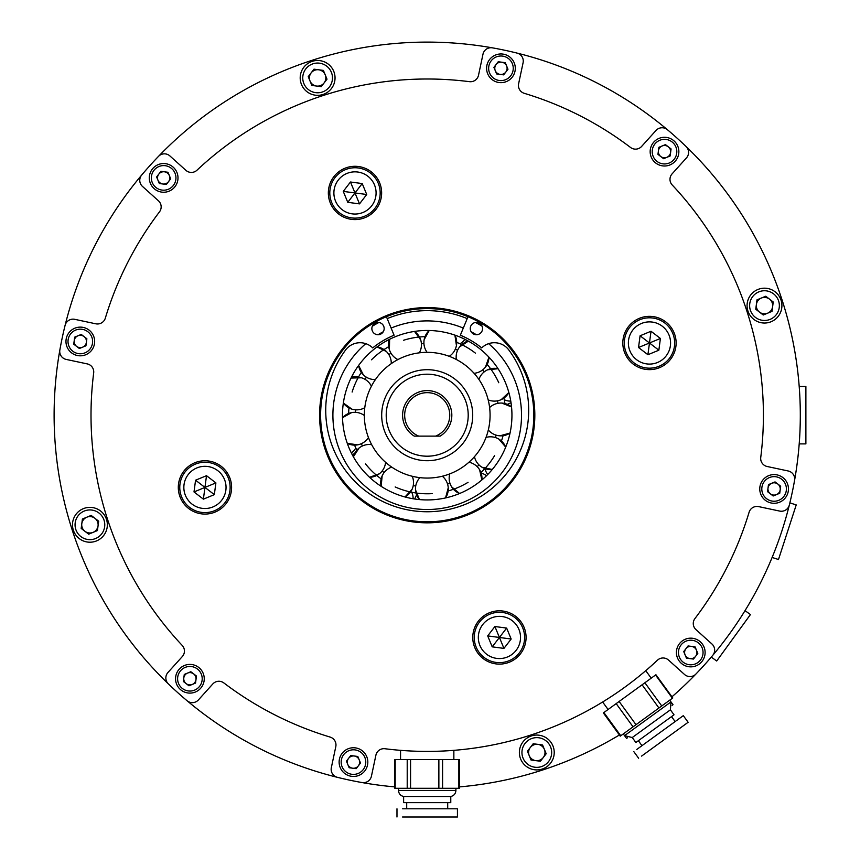 <?xml version="1.0" encoding="UTF-8"?>
<svg xmlns="http://www.w3.org/2000/svg" width="860" height="860" viewBox="0 0 860 860"><rect width="100%" height="100%" fill="white"/><g stroke="black" fill="none" stroke-linecap="round" stroke-linejoin="round"><path stroke-width="1.29" d="M688.57 152.413A8.202 8.202 0 0 0 686.065 146.512A8.202 8.202 0 0 1 686.463 157.907L672.09 173.87A8.202 8.202 0 0 0 672.208 184.975A8.202 8.202 0 0 1 669.983 179.364M672.208 184.975A336.195 336.195 0 0 1 760.745 457.456A8.202 8.202 0 0 0 767.174 466.507A8.202 8.202 0 0 1 760.67 458.487M655.997 130.473L641.614 146.436A8.202 8.202 0 0 1 630.563 147.479A8.202 8.202 0 0 0 641.614 146.436L655.997 130.473A8.202 8.202 0 0 1 667.371 129.677A373.1 373.1 0 0 0 517.032 53.084A8.202 8.202 0 0 1 523.084 62.748L518.612 83.764A8.202 8.202 0 0 0 524.267 93.321A8.202 8.202 0 0 1 518.44 85.473M320.608 415.208A106.597 106.597 0 0 1 427.205 308.6A106.597 106.597 0 0 1 533.813 415.208A106.597 106.597 0 0 1 427.205 521.805A106.597 106.597 0 0 1 320.608 415.208M54.116 415.208A373.1 373.1 0 0 0 168.356 683.893A8.202 8.202 0 0 1 167.947 672.499A8.202 8.202 0 0 0 168.356 683.893A373.1 373.1 0 0 1 59.856 349.977A373.1 373.1 0 0 0 54.116 415.208M788.19 470.979L767.174 466.507L788.19 470.979A8.202 8.202 0 0 1 794.565 480.428A373.1 373.1 0 0 0 686.065 146.512A373.1 373.1 0 0 1 799.198 386.505L805.884 386.505L805.884 443.9L799.198 443.9A373.1 373.1 0 0 1 789.329 505.035A8.202 8.202 0 0 1 779.665 511.077L758.649 506.615A8.202 8.202 0 0 0 749.092 512.259A336.195 336.195 0 0 1 694.934 618.566A8.202 8.202 0 0 0 695.976 629.617L711.94 643.989A8.202 8.202 0 0 1 712.736 655.363A373.1 373.1 0 0 0 789.329 505.035M712.736 655.363A373.1 373.1 0 0 1 671.95 696.804M619.393 734.988A373.1 373.1 0 0 1 459.606 786.889M394.815 786.889A373.1 373.1 0 0 1 337.378 777.322A8.202 8.202 0 0 1 331.337 767.658A8.202 8.202 0 0 0 337.378 777.322A373.1 373.1 0 0 1 168.356 683.893A373.1 373.1 0 0 0 187.05 700.728A8.202 8.202 0 0 0 198.413 699.933L212.796 683.969A8.202 8.202 0 0 1 223.847 682.926A8.202 8.202 0 0 0 212.796 683.969L198.413 699.933M141.685 175.042A373.1 373.1 0 0 0 65.091 325.37A8.202 8.202 0 0 1 74.755 319.329L95.772 323.801A8.202 8.202 0 0 0 105.329 318.146A336.195 336.195 0 0 1 159.487 211.85A8.202 8.202 0 0 0 158.444 200.788L142.47 186.416A8.202 8.202 0 0 1 141.685 175.042A373.1 373.1 0 0 1 158.519 156.348A8.202 8.202 0 0 1 169.904 155.94L185.878 170.323A8.202 8.202 0 0 0 196.983 170.205A336.195 336.195 0 0 1 469.463 81.668A8.202 8.202 0 0 0 478.515 75.239L482.976 54.223A8.202 8.202 0 0 1 492.436 47.848A373.1 373.1 0 0 0 158.519 156.348M59.856 349.977A8.202 8.202 0 0 0 66.231 359.437A8.202 8.202 0 0 1 59.856 349.977A373.1 373.1 0 0 1 65.091 325.37M87.247 363.898L66.231 359.437L87.247 363.898A8.202 8.202 0 0 1 93.675 372.95A336.195 336.195 0 0 0 182.213 645.43A8.202 8.202 0 0 1 182.331 656.535L167.947 672.499M657.438 660.2A8.202 8.202 0 0 1 668.542 660.082L684.506 674.466L668.542 660.082A8.202 8.202 0 0 0 657.438 660.2A336.195 336.195 0 0 1 384.957 748.737A8.202 8.202 0 0 0 375.906 755.166L371.434 776.182A8.202 8.202 0 0 1 361.985 782.557M355.191 495.188A107.629 107.629 0 0 1 347.225 343.194A107.629 107.629 0 0 1 499.219 335.228A107.629 107.629 0 0 1 507.185 487.222A107.629 107.629 0 0 1 355.191 495.188M331.337 767.658L335.798 746.641A8.202 8.202 0 0 0 330.143 737.084A336.195 336.195 0 0 1 223.847 682.926M695.901 674.057A8.202 8.202 0 0 1 684.506 674.466M695.976 629.617L711.94 643.989M667.371 129.677A373.1 373.1 0 0 1 686.065 146.512M524.267 93.321A336.195 336.195 0 0 1 630.563 147.479M492.436 47.848A373.1 373.1 0 0 1 517.032 53.084A373.1 373.1 0 0 0 492.436 47.848M478.515 75.239L482.976 54.223M158.444 200.788L142.47 186.416M451.565 486.771A16.404 16.404 0 0 0 459.573 493.511L451.565 486.771A16.404 16.404 0 0 1 449.758 473.881A62.866 62.866 0 0 1 442.341 476.225A16.404 16.404 0 0 1 448.243 487.813L445.544 497.929A16.404 16.404 0 0 0 448.243 487.813M482.03 467.26A16.404 16.404 0 0 0 492.253 469.506L482.03 467.26A16.404 16.404 0 0 1 474.451 456.681A62.866 62.866 0 0 1 468.958 462.207A16.404 16.404 0 0 1 479.579 469.721L481.879 479.934A16.404 16.404 0 0 0 479.579 469.721M499.94 435.816A16.404 16.404 0 0 0 510.044 433.053L499.94 435.816A16.404 16.404 0 0 1 488.319 429.978A62.866 62.866 0 0 1 486.018 437.417A16.404 16.404 0 0 1 498.918 439.137L505.702 447.114A16.404 16.404 0 0 0 498.918 439.137M456.434 345.483A16.404 16.404 0 0 0 454.908 335.131L456.434 345.483A16.404 16.404 0 0 1 449.242 356.319A62.866 62.866 0 0 1 456.348 359.502A16.404 16.404 0 0 1 459.616 346.902L468.345 341.13A16.404 16.404 0 0 0 459.616 346.902M359.093 448.006A16.404 16.404 0 0 0 353.374 456.767L359.093 448.006A16.404 16.404 0 0 1 371.671 444.663A62.866 62.866 0 0 1 368.456 437.579A16.404 16.404 0 0 1 357.663 444.835L347.3 443.373A16.404 16.404 0 0 0 357.663 444.835M415.509 489.888A16.404 16.404 0 0 0 419.476 499.585L415.509 489.888A16.404 16.404 0 0 1 419.906 477.644A62.866 62.866 0 0 1 412.252 476.268A16.404 16.404 0 0 1 412.09 489.275L404.995 496.972A16.404 16.404 0 0 0 412.09 489.275M386.29 417.799A41.001 41.001 0 0 1 427.205 374.207A41.001 41.001 0 0 1 468.206 415.208A41.001 41.001 0 0 1 427.205 456.198A41.001 41.001 0 0 1 386.204 415.208A41.001 41.001 0 0 0 429.806 456.123M468.206 415.208A41.001 41.001 0 0 0 424.614 374.283A41.001 41.001 0 0 1 468.13 412.606M401.577 472.602L400.599 472.161L401.577 472.602M392.654 492.576L393.794 493.07L392.654 492.576M381.152 486.319L382.141 475.902A16.404 16.404 0 0 0 381.152 486.319M377.83 454.123L377.175 453.274L377.83 454.123M360.662 467.657L359.899 466.668L360.662 467.657M365.403 426.71L365.608 427.764L365.403 426.71M343.903 430.72L343.688 429.495L343.903 430.72M342.517 417.691L351.654 412.596A16.404 16.404 0 0 0 342.517 417.691M367.134 396.675L367.457 395.654L367.134 396.675M346.236 390.236L346.612 389.042L346.236 390.236M351.052 378.056L361.522 377.787A16.404 16.404 0 0 0 351.052 378.056M382.625 370.875L381.883 371.649L382.625 370.875M367.123 355.459L366.252 356.352L367.123 355.459M377.046 346.913L386.43 351.546A16.404 16.404 0 0 0 377.046 346.913M408.328 355.234L409.349 354.922L408.328 355.234M401.76 334.379L402.953 334.013L401.76 334.379M414.52 331.423L420.69 339.883A16.404 16.404 0 0 0 414.52 331.423M438.363 353.331L437.31 353.148L438.363 353.331M442.233 331.81L443.459 332.046L442.233 331.81M465.83 365.608L464.981 364.952L465.83 365.608M479.267 348.354L480.245 349.117L479.267 348.354M488.953 357.169L485.491 367.059A16.404 16.404 0 0 0 488.953 357.169M484.459 389.236L484.889 390.214L484.459 389.236M504.379 380.206L503.852 379.077L504.379 380.206M508.851 392.515L501.187 399.653A16.404 16.404 0 0 0 508.851 392.515M489.974 418.82L490.028 417.745L489.974 418.82M511.797 420.078L511.861 418.831L511.797 420.078M481.106 447.565L480.546 448.479L481.106 447.565M499.853 458.831L500.477 457.756L499.853 458.831M459.885 468.904L460.799 468.345L459.885 468.904M471.258 487.588L472.312 486.932L471.258 487.588M430.118 477.999L431.183 477.945L430.118 477.999A62.866 62.866 0 0 1 402.555 473.032M431.333 499.832L432.569 499.767L431.333 499.832M443.459 332.046A84.731 84.731 0 0 1 478.289 347.59M368.005 354.589A84.731 84.731 0 0 1 400.588 334.766M342.645 420.562A84.731 84.731 0 0 1 421.841 330.638A84.731 84.731 0 0 1 511.775 409.844A84.731 84.731 0 0 1 432.569 499.767A84.731 84.731 0 0 1 342.645 420.562M489.953 411.22A62.866 62.866 0 0 1 431.183 477.945A62.866 62.866 0 0 1 364.468 419.185A62.866 62.866 0 0 1 423.227 352.46A62.866 62.866 0 0 1 489.953 411.22M377.175 453.274A62.866 62.866 0 0 1 365.608 427.764M400.599 472.161A62.866 62.866 0 0 1 378.507 454.951M431.183 477.945L432.257 477.87L431.183 477.945M458.971 469.452A62.866 62.866 0 0 1 432.257 477.87M480.546 448.479A62.866 62.866 0 0 1 460.799 468.345M489.899 419.884A62.866 62.866 0 0 1 481.643 446.652M466.668 366.263A62.866 62.866 0 0 1 484.008 388.269M439.406 353.535A62.866 62.866 0 0 1 464.981 364.952M409.349 354.922A62.866 62.866 0 0 1 437.31 353.148M383.388 370.133A62.866 62.866 0 0 1 407.317 355.567M367.457 395.654A62.866 62.866 0 0 1 381.883 371.649M432.569 499.767L433.805 499.681L432.569 499.767M391.526 492.06A84.731 84.731 0 0 1 361.437 468.625M359.899 466.668A84.731 84.731 0 0 1 344.14 431.935M499.198 459.885A84.731 84.731 0 0 1 472.312 486.932M501.831 403.071L511.539 406.973A16.404 16.404 0 0 0 489.609 407.543M487.642 369.779L498.058 368.725A16.404 16.404 0 0 0 478.902 379.421M424.163 339.668L429.204 330.498A16.404 16.404 0 0 0 427.119 352.342M389.408 349.73L389.612 339.27A16.404 16.404 0 0 0 397.922 359.577M363.307 374.799L358.631 365.435A16.404 16.404 0 0 0 375.422 379.561M351.858 409.123L343.355 403.007A16.404 16.404 0 0 0 364.79 407.715M379.4 473.763L369.542 477.279A16.404 16.404 0 0 0 385.581 462.315M386.419 316.716A106.597 106.597 0 0 1 468.001 316.716L460.347 335.207A86.591 86.591 0 0 1 481.707 347.913A18.038 18.038 0 0 1 508.883 350.063A101.469 101.469 0 0 1 427.205 511.754A101.469 101.469 0 0 1 345.537 350.063A18.038 18.038 0 0 1 372.713 347.913A86.591 86.591 0 0 1 394.073 335.207L386.419 316.716A106.597 106.597 0 0 1 468.001 316.716M381.023 478.784L380.238 478.203L381.023 478.784M501.95 439.481L501.638 440.406L501.95 439.481M451.489 489.942L452.414 489.63L451.489 489.942M503.068 435.697A78.582 78.582 0 0 1 501.434 440.997M494.575 455.66A78.582 78.582 0 0 1 480.944 472.538M468.055 482.331A78.582 78.582 0 0 1 448.146 490.942M432.182 493.629A78.582 78.582 0 0 1 395.17 486.954M381.141 478.869A78.582 78.582 0 0 1 365.489 463.852M356.835 450.167A78.582 78.582 0 0 1 354.546 445.114M490.781 369.015L490.211 368.231L490.781 369.015M348.644 413.456A78.582 78.582 0 0 1 348.966 407.919M352.116 392.042A78.582 78.582 0 0 1 361.308 372.391M371.477 359.802A78.582 78.582 0 0 1 388.752 346.677M403.609 340.248A78.582 78.582 0 0 1 425.001 336.647M456.703 342.366A78.582 78.582 0 0 1 475.494 353.202M487.168 364.414A78.582 78.582 0 0 1 498.779 382.743M503.906 398.094A78.582 78.582 0 0 1 504.917 403.544M509.604 662.092A26.649 26.649 0 0 1 474.795 647.644A26.649 26.649 0 0 1 489.254 612.836A26.649 26.649 0 0 1 524.052 627.284A26.649 26.649 0 0 1 509.604 662.092M511.162 639.023L503.949 648.397L492.21 646.849L487.695 635.905L494.908 626.521L506.637 628.079L511.162 639.023L499.423 637.464L494.908 626.521M503.949 648.397L499.423 637.464L506.637 628.079M487.695 635.905L499.423 637.464L492.21 646.849M180.321 497.596A26.649 26.649 0 0 1 194.768 462.787A26.649 26.649 0 0 1 229.577 477.246A26.649 26.649 0 0 1 215.129 512.055A26.649 26.649 0 0 1 180.321 497.596M203.39 499.155L194.005 491.941L195.564 480.202L206.507 475.688L215.892 482.901L214.333 494.629L203.39 499.155L204.949 487.416L215.892 482.901M194.005 491.941L204.949 487.416L214.333 494.629M206.507 475.688L204.949 487.416L195.564 480.202M344.817 168.313A26.649 26.649 0 0 1 379.625 182.772A26.649 26.649 0 0 1 365.167 217.569A26.649 26.649 0 0 1 330.358 203.121A26.649 26.649 0 0 1 344.817 168.313M343.258 191.393L350.471 182.008L362.21 183.556L366.725 194.5L359.512 203.884L347.773 202.326L343.258 191.393L354.987 192.941L359.512 203.884M350.471 182.008L354.987 192.941L347.773 202.326M366.725 194.5L354.987 192.941L362.21 183.556M674.1 332.809A26.649 26.649 0 0 1 659.641 367.618A26.649 26.649 0 0 1 624.833 353.159A26.649 26.649 0 0 1 639.292 318.361A26.649 26.649 0 0 1 674.1 332.809M651.02 331.25L660.405 338.464L658.857 350.203L647.913 354.718L638.529 347.504L640.087 335.776L651.02 331.25L649.472 342.989L638.529 347.504M660.405 338.464L649.472 342.989L640.087 335.776M647.913 354.718L649.472 342.989L658.857 350.203M543.456 768.593A17.426 17.426 0 0 1 520.698 759.143A17.426 17.426 0 0 1 530.147 736.386A17.426 17.426 0 0 1 552.905 745.835A17.426 17.426 0 0 1 543.456 768.593A17.426 17.426 0 0 0 552.905 745.835A17.426 17.426 0 0 0 530.147 736.386M537.876 744.362A8.202 8.202 0 0 0 529.222 755.628A8.202 8.202 0 0 0 543.305 757.488A8.202 8.202 0 0 0 537.876 744.362M546.186 753.736L540.413 761.24L531.029 760.004L527.416 751.253L533.189 743.739L542.574 744.986L546.186 753.736M169.13 191.156A14.351 14.351 0 0 1 150.393 183.374A14.351 14.351 0 0 1 158.175 164.636A14.351 14.351 0 0 1 176.913 172.419A14.351 14.351 0 0 1 169.13 191.156A14.351 14.351 0 0 0 176.913 172.419A14.351 14.351 0 0 0 158.175 164.636M164.464 171.806A6.149 6.149 0 0 0 157.971 180.245A6.149 6.149 0 0 0 168.528 181.643A6.149 6.149 0 0 0 164.464 171.806M170.699 178.826L166.367 184.459L159.326 183.524L156.617 176.966L160.938 171.333L167.979 172.269L170.699 178.826M492.2 79.679A14.351 14.351 0 0 1 489.566 59.566A14.351 14.351 0 0 1 509.69 56.932A14.351 14.351 0 0 1 512.323 77.056A14.351 14.351 0 0 1 492.2 79.679A14.351 14.351 0 0 0 512.323 77.056A14.351 14.351 0 0 0 509.69 56.932M506.626 65.962A6.149 6.149 0 0 0 496.069 64.554A6.149 6.149 0 0 0 500.133 74.401A6.149 6.149 0 0 0 506.626 65.962M503.659 74.874L496.618 73.939L493.909 67.37L498.23 61.748L505.271 62.672L507.981 69.241L503.659 74.874M651.246 157.133A14.351 14.351 0 0 1 659.029 138.385A14.351 14.351 0 0 1 677.777 146.168A14.351 14.351 0 0 1 669.994 164.916A14.351 14.351 0 0 1 651.246 157.133A14.351 14.351 0 0 0 669.994 164.916A14.351 14.351 0 0 0 677.777 146.168M670.606 152.456A6.149 6.149 0 0 0 662.168 145.963A6.149 6.149 0 0 0 660.77 156.52A6.149 6.149 0 0 0 670.606 152.456M663.576 158.691L657.954 154.359L658.878 147.318L665.446 144.609L671.079 148.941L670.144 155.982L663.576 158.691M762.734 480.192A14.351 14.351 0 0 1 782.847 477.558A14.351 14.351 0 0 1 785.481 497.682A14.351 14.351 0 0 1 765.357 500.316A14.351 14.351 0 0 1 762.734 480.192A14.351 14.351 0 0 0 765.357 500.316A14.351 14.351 0 0 0 785.481 497.682M776.451 494.618A6.149 6.149 0 0 0 777.849 484.062A6.149 6.149 0 0 0 768.012 488.125A6.149 6.149 0 0 0 776.451 494.618M767.539 491.651L768.475 484.61L775.043 481.901L780.665 486.222L779.74 493.264L773.172 495.983L767.539 491.651M685.28 639.249A14.351 14.351 0 0 1 704.028 647.032A14.351 14.351 0 0 1 696.245 665.769A14.351 14.351 0 0 1 677.497 657.986A14.351 14.351 0 0 1 685.28 639.249A14.351 14.351 0 0 0 677.497 657.986A14.351 14.351 0 0 0 696.245 665.769M689.957 658.609A6.149 6.149 0 0 0 696.449 650.16A6.149 6.149 0 0 0 685.882 648.762A6.149 6.149 0 0 0 689.957 658.609M683.721 651.579L688.054 645.946L695.095 646.881L697.804 653.439L693.472 659.072L686.43 658.136L683.721 651.579M362.221 750.726A14.351 14.351 0 0 1 364.855 770.85A14.351 14.351 0 0 1 344.731 773.473A14.351 14.351 0 0 1 342.097 753.349A14.351 14.351 0 0 1 362.221 750.726A14.351 14.351 0 0 0 342.097 753.349A14.351 14.351 0 0 0 344.731 773.473M347.784 764.454A6.149 6.149 0 0 0 358.351 765.851A6.149 6.149 0 0 0 354.277 756.005A6.149 6.149 0 0 0 347.784 764.454M350.762 755.542L357.803 756.467L360.512 763.035L356.18 768.668L349.149 767.733L346.429 761.164L350.762 755.542M203.164 673.283A14.351 14.351 0 0 1 195.381 692.02A14.351 14.351 0 0 1 176.644 684.237A14.351 14.351 0 0 1 184.427 665.5A14.351 14.351 0 0 1 203.164 673.283A14.351 14.351 0 0 0 184.427 665.5A14.351 14.351 0 0 0 176.644 684.237M183.803 677.949A6.149 6.149 0 0 0 192.253 684.442A6.149 6.149 0 0 0 193.65 673.885A6.149 6.149 0 0 0 183.803 677.949M190.834 671.714L196.467 676.046L195.532 683.087L188.974 685.796L183.341 681.464L184.276 674.433L190.834 671.714M91.687 350.213A14.351 14.351 0 0 1 71.563 352.847A14.351 14.351 0 0 1 68.94 332.723A14.351 14.351 0 0 1 89.053 330.089A14.351 14.351 0 0 1 91.687 350.213A14.351 14.351 0 0 0 89.053 330.089A14.351 14.351 0 0 0 68.94 332.723M77.959 335.787A6.149 6.149 0 0 0 76.561 346.344A6.149 6.149 0 0 0 86.408 342.28A6.149 6.149 0 0 0 77.959 335.787M86.871 338.754L85.946 345.795L79.378 348.504L73.745 344.183L74.68 337.142L81.248 334.433L86.871 338.754M384.162 328.574A6.149 6.149 0 0 0 378.013 322.414A6.149 6.149 0 0 0 371.864 328.574A6.149 6.149 0 0 0 378.013 334.723A6.149 6.149 0 0 0 384.162 328.574M482.557 328.574A6.149 6.149 0 0 0 476.408 322.414A6.149 6.149 0 0 0 470.259 328.574A6.149 6.149 0 0 0 476.408 334.723A6.149 6.149 0 0 0 482.557 328.574M440.169 436.117L435.654 436.117A22.553 22.553 0 0 0 427.205 392.654A22.553 22.553 0 0 0 418.766 436.117L414.251 436.117A24.596 24.596 0 0 1 427.205 390.601A24.596 24.596 0 0 1 440.169 436.117L414.251 436.117M496.134 435.138A71.745 71.745 0 0 1 495.392 437.546M478.977 464.884A71.745 71.745 0 0 1 477.192 466.679M449.952 483.255A71.745 71.745 0 0 1 447.544 484.008M415.724 486.029A71.745 71.745 0 0 1 413.241 485.577M384.13 472.581A71.745 71.745 0 0 1 382.13 471.033M362.393 445.985A71.745 71.745 0 0 1 361.35 443.685M437.46 454.897L434.461 455.553M419.959 455.553L416.96 454.897M355.513 412.338A71.745 71.745 0 0 1 355.664 409.822M365.059 379.346A71.745 71.745 0 0 1 366.36 377.185M388.838 354.578A71.745 71.745 0 0 1 390.999 353.267M421.411 343.688A71.745 71.745 0 0 1 423.926 343.527M455.305 349.181A71.745 71.745 0 0 1 457.617 350.213M482.772 369.811A71.745 71.745 0 0 1 484.331 371.789M497.499 400.825A71.745 71.745 0 0 1 497.962 403.308M372.326 326.219A104.544 104.544 0 0 1 378.905 322.489A104.544 104.544 0 0 0 372.326 326.219M387.204 318.608A104.544 104.544 0 0 1 467.216 318.608A104.544 104.544 0 0 0 387.204 318.608M475.515 322.489A104.544 104.544 0 0 1 482.084 326.219A104.544 104.544 0 0 0 475.515 322.489M488.641 343.656A94.299 94.299 0 0 1 427.162 509.507A94.299 94.299 0 0 1 365.779 343.656M378.067 334.723A94.299 94.299 0 0 1 383.259 331.767M391.117 328.079A94.299 94.299 0 0 1 463.293 328.079M471.151 331.767A94.299 94.299 0 0 1 476.343 334.723M672.154 705.318L673.014 704.695L669.725 700.18L670.983 701.9L670.402 709.822L632.261 737.536L635.873 742.513L674.014 714.8L670.402 709.822M627.424 737.805L626.574 738.428L624.543 735.644L670.983 701.9M711.284 657.072L716.702 661.007L750.436 614.567L745.029 610.632M772.13 557.452L778.483 559.516L796.22 504.927L789.867 502.863M73.809 531.448A17.426 17.426 0 0 1 83.269 508.69A17.426 17.426 0 0 1 106.027 518.139A17.426 17.426 0 0 1 96.578 540.897A17.426 17.426 0 0 1 73.809 531.448A17.426 17.426 0 0 0 96.578 540.897A17.426 17.426 0 0 0 106.027 518.139M98.051 525.869A8.202 8.202 0 0 0 86.785 517.215A8.202 8.202 0 0 0 84.925 531.297A8.202 8.202 0 0 0 98.051 525.869M88.677 534.178L81.173 528.416L82.409 519.021L91.16 515.409L98.674 521.181L97.427 530.566L88.677 534.178M310.965 61.812A17.426 17.426 0 0 1 333.723 71.262A17.426 17.426 0 0 1 324.274 94.019A17.426 17.426 0 0 1 301.516 84.57A17.426 17.426 0 0 1 310.965 61.812A17.426 17.426 0 0 0 301.516 84.57A17.426 17.426 0 0 0 324.274 94.019M316.534 86.043A8.202 8.202 0 0 0 325.198 74.788A8.202 8.202 0 0 0 311.116 72.917A8.202 8.202 0 0 0 316.534 86.043M308.235 76.669L313.997 69.165L323.392 70.412L327.004 79.163L321.231 86.666L311.847 85.419L308.235 76.669M780.6 298.958A17.426 17.426 0 0 1 771.151 321.715A17.426 17.426 0 0 1 748.393 312.266A17.426 17.426 0 0 1 757.843 289.508A17.426 17.426 0 0 1 780.6 298.958A17.426 17.426 0 0 0 757.843 289.508A17.426 17.426 0 0 0 748.393 312.266M756.37 304.537A8.202 8.202 0 0 0 767.625 313.19A8.202 8.202 0 0 0 769.496 299.108A8.202 8.202 0 0 0 756.37 304.537M765.744 296.227L773.247 302L772 311.385L763.25 314.996L755.746 309.224L756.993 299.839L765.744 296.227M641.582 756.101L688.129 722.282L683.302 715.649L636.765 749.458M658.943 708.006L672.789 697.954L655.922 674.734L603.365 712.918L620.232 736.138L635.991 724.69L658.943 708.006L642.076 684.786M412.639 796.5L403.63 796.5L403.63 802.649L450.78 802.649L450.78 796.5L412.639 796.5M402.544 817L457.434 817L457.434 808.798L402.544 808.798M438.869 788.297L459.606 788.297L459.606 759.606L394.815 759.606L394.815 788.297L438.869 788.297L438.869 759.606M472.624 412.327A45.505 45.505 0 0 1 430.086 460.627A45.505 45.505 0 0 1 381.786 418.089A45.505 45.505 0 0 1 424.324 369.789A45.505 45.505 0 0 1 472.624 412.327M491.372 617.964A21.102 21.102 0 0 0 479.923 645.516A21.102 21.102 0 0 0 507.486 656.965A21.102 21.102 0 0 0 518.924 629.402A21.102 21.102 0 0 0 491.372 617.964M509.045 660.738A25.187 25.187 0 0 1 476.15 647.075A25.187 25.187 0 0 1 489.813 614.191A25.187 25.187 0 0 1 522.697 627.843A25.187 25.187 0 0 1 509.045 660.738M224.449 479.364A21.102 21.102 0 0 0 196.886 467.915A21.102 21.102 0 0 0 185.448 495.478A21.102 21.102 0 0 0 213 506.916A21.102 21.102 0 0 0 224.449 479.364M181.675 497.037A25.187 25.187 0 0 1 195.327 464.142A25.187 25.187 0 0 1 228.222 477.805A25.187 25.187 0 0 1 214.57 510.7A25.187 25.187 0 0 1 181.675 497.037M363.049 212.441A21.102 21.102 0 0 0 374.487 184.889A21.102 21.102 0 0 0 346.935 173.44A21.102 21.102 0 0 0 335.486 201.003A21.102 21.102 0 0 0 363.049 212.441M345.376 169.667A25.187 25.187 0 0 1 378.271 183.33A25.187 25.187 0 0 1 364.608 216.215A25.187 25.187 0 0 1 331.713 202.562A25.187 25.187 0 0 1 345.376 169.667M629.971 351.041A21.102 21.102 0 0 0 657.524 362.49A21.102 21.102 0 0 0 668.972 334.927A21.102 21.102 0 0 0 641.409 323.489A21.102 21.102 0 0 0 629.971 351.041M672.746 333.368A25.187 25.187 0 0 1 659.082 366.263A25.187 25.187 0 0 1 626.198 352.6A25.187 25.187 0 0 1 639.851 319.716A25.187 25.187 0 0 1 672.746 333.368M531.125 738.761A14.867 14.867 0 0 0 523.063 758.165A14.867 14.867 0 0 0 542.477 766.228A14.867 14.867 0 0 0 550.54 746.813A14.867 14.867 0 0 0 531.125 738.761M158.96 166.528A12.298 12.298 0 0 0 152.284 182.6A12.298 12.298 0 0 0 168.356 189.264A12.298 12.298 0 0 0 175.021 173.204A12.298 12.298 0 0 0 158.96 166.528M508.443 58.555A12.298 12.298 0 0 0 491.189 60.813A12.298 12.298 0 0 0 493.446 78.056A12.298 12.298 0 0 0 510.7 75.798A12.298 12.298 0 0 0 508.443 58.555M675.885 146.952A12.298 12.298 0 0 0 659.813 140.277A12.298 12.298 0 0 0 653.149 156.348A12.298 12.298 0 0 0 669.209 163.013A12.298 12.298 0 0 0 675.885 146.952M783.858 496.435A12.298 12.298 0 0 0 781.6 479.192A12.298 12.298 0 0 0 764.357 481.439A12.298 12.298 0 0 0 766.604 498.692A12.298 12.298 0 0 0 783.858 496.435M695.461 663.877A12.298 12.298 0 0 0 702.125 647.817A12.298 12.298 0 0 0 686.065 641.141A12.298 12.298 0 0 0 679.389 657.201A12.298 12.298 0 0 0 695.461 663.877M345.978 771.85A12.298 12.298 0 0 0 363.221 769.592A12.298 12.298 0 0 0 360.974 752.35A12.298 12.298 0 0 0 343.721 754.607A12.298 12.298 0 0 0 345.978 771.85M178.536 683.453A12.298 12.298 0 0 0 194.596 690.129A12.298 12.298 0 0 0 201.272 674.057A12.298 12.298 0 0 0 185.212 667.392A12.298 12.298 0 0 0 178.536 683.453M70.563 333.97A12.298 12.298 0 0 0 72.81 351.224A12.298 12.298 0 0 0 90.063 348.966A12.298 12.298 0 0 0 87.806 331.713A12.298 12.298 0 0 0 70.563 333.97M103.651 519.117A14.867 14.867 0 0 0 84.248 511.055A14.867 14.867 0 0 0 76.185 530.469A14.867 14.867 0 0 0 95.589 538.532A14.867 14.867 0 0 0 103.651 519.117M323.296 91.654A14.867 14.867 0 0 0 331.347 72.24A14.867 14.867 0 0 0 311.943 64.177A14.867 14.867 0 0 0 303.881 83.592A14.867 14.867 0 0 0 323.296 91.654M750.758 311.288A14.867 14.867 0 0 0 770.173 319.35A14.867 14.867 0 0 0 778.236 299.936A14.867 14.867 0 0 0 758.821 291.873A14.867 14.867 0 0 0 750.758 311.288M661.749 705.974L644.882 682.754M635.991 724.69L619.114 701.47M633.046 726.829L616.179 703.609M620.748 735.762L603.881 712.542M672.413 698.223L655.535 675.014M398.513 788.297L398.513 790.437L455.908 790.437C455.671 793.705 453.962 795.726 450.78 796.5M442.577 788.297L442.577 759.606M410.564 788.297L410.564 759.606M407.21 788.297L407.21 759.606M395.191 788.297L395.191 759.606M458.864 788.297L458.864 759.606M391.73 467.098A16.404 16.404 0 0 0 382.141 475.902M364.339 415.487A16.404 16.404 0 0 0 351.654 412.596M371.412 386.237A16.404 16.404 0 0 0 361.522 377.787M391.268 363.629A16.404 16.404 0 0 0 386.43 351.546M419.358 352.826A16.404 16.404 0 0 0 420.69 339.883M474.075 373.304A16.404 16.404 0 0 0 485.491 367.059M488.179 399.889A16.404 16.404 0 0 0 501.187 399.653M354.46 453.8A12.814 12.814 0 0 0 352.116 454.456M388.72 343.226A12.814 12.814 0 0 0 387.957 340.108M459.939 343.763A12.814 12.814 0 0 0 464.884 339.313M504.25 399.696A12.814 12.814 0 0 0 510.754 401.072M485.083 468.689A12.814 12.814 0 0 0 487.749 474.494M416.681 495.027A12.814 12.814 0 0 0 414.832 499.026M486.491 475.741A12.814 12.814 0 0 0 481.17 473.172M511.033 402.824A12.814 12.814 0 0 0 507.432 404.404M466.464 340.108A12.814 12.814 0 0 0 465.905 341.99M352.116 375.949A12.814 12.814 0 0 0 358.738 376.648M351.31 452.876A12.814 12.814 0 0 0 355.771 447.942M413.079 498.746A12.814 12.814 0 0 0 411.693 492.242M623.296 733.913L624.543 735.644L632.261 737.536M638.356 740.707L641.979 745.684M608.084 709.489L602.634 701.996M633.809 751.608L638.636 758.24M651.203 678.164L645.763 670.671M671.531 716.606L675.143 721.583M398.513 790.437C398.75 793.705 400.459 795.726 403.63 796.5M406.705 802.649L406.705 808.798M400.556 759.606L400.556 750.339M396.976 808.798L396.976 817M453.854 759.606L453.854 750.339M447.705 802.649L447.705 808.798M455.908 788.297L455.908 790.437"/></g></svg>
